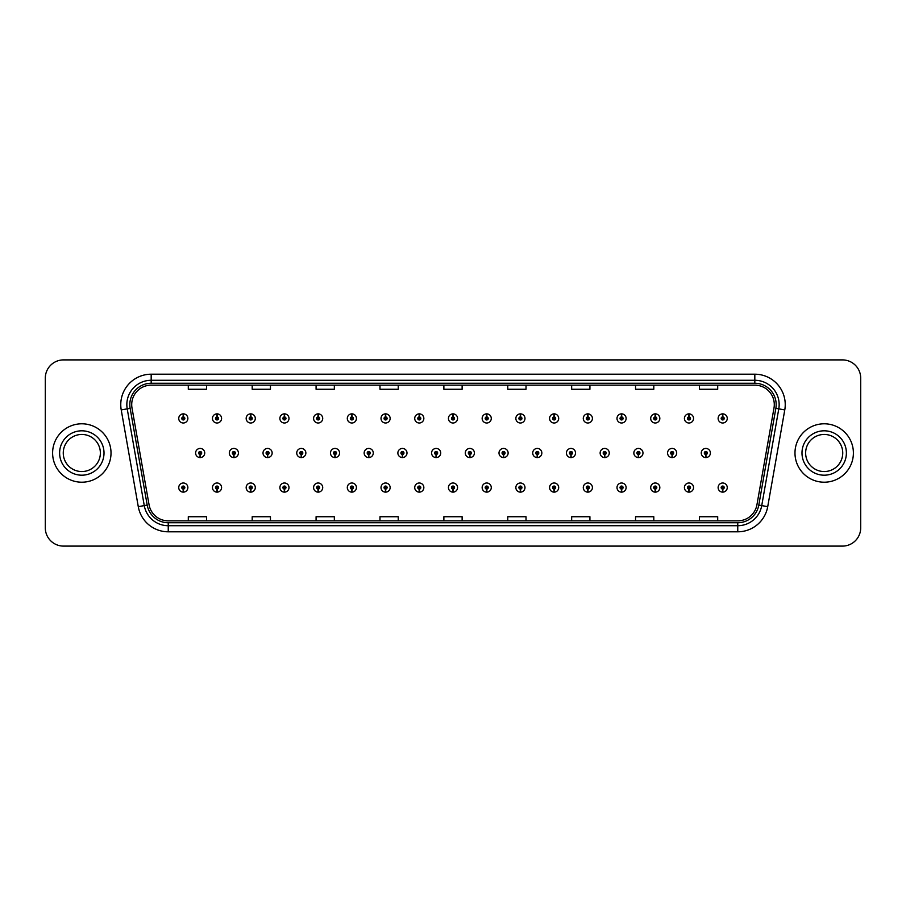<?xml version="1.0" encoding="UTF-8"?>
<svg xmlns="http://www.w3.org/2000/svg" width="906" height="906" viewBox="0 0 906 906"><rect width="100%" height="100%" fill="white"/><g stroke="black" fill="none" stroke-linecap="round" stroke-linejoin="round"><path stroke-width="1.36" d="M216.953 489.081L216.817 492.128A4.564 4.564 0 0 0 217.225 492.128L217.089 489.081A1.518 1.518 0 0 0 218.539 487.564A1.518 1.518 0 0 0 217.021 486.046A1.518 1.518 0 0 0 215.503 487.564A1.518 1.518 0 0 0 216.953 489.081L216.998 488.175A0.612 0.612 0 0 1 216.409 487.564A0.612 0.612 0 0 1 217.021 486.952A0.612 0.612 0 0 1 217.633 487.564A0.612 0.612 0 0 1 217.044 488.175L217.089 489.081M250.668 489.081L250.532 492.128A4.564 4.564 0 0 0 250.928 492.128L250.803 489.081A1.518 1.518 0 0 0 252.253 487.564A1.518 1.518 0 0 0 250.736 486.046A1.518 1.518 0 0 0 249.207 487.564A1.518 1.518 0 0 0 250.668 489.081L250.702 488.175A0.612 0.612 0 0 1 250.124 487.564A0.612 0.612 0 0 1 250.736 486.952A0.612 0.612 0 0 1 251.336 487.564A0.612 0.612 0 0 1 250.758 488.175L250.803 489.081M284.382 489.081L284.246 492.128A4.564 4.564 0 0 0 284.643 492.128L284.507 489.081A1.518 1.518 0 0 0 285.968 487.564A1.518 1.518 0 0 0 284.439 486.046A1.518 1.518 0 0 0 282.921 487.564A1.518 1.518 0 0 0 284.382 489.081L284.416 488.175A0.612 0.612 0 0 1 283.838 487.564A0.612 0.612 0 0 1 284.439 486.952A0.612 0.612 0 0 1 285.05 487.564A0.612 0.612 0 0 1 284.473 488.175L284.507 489.081M318.085 489.081L317.961 492.128A4.564 4.564 0 0 0 318.357 492.128L318.221 489.081A1.518 1.518 0 0 0 319.671 487.564A1.518 1.518 0 0 0 318.153 486.046A1.518 1.518 0 0 0 316.636 487.564A1.518 1.518 0 0 0 318.085 489.081L318.131 488.175A0.612 0.612 0 0 1 317.542 487.564A0.612 0.612 0 0 1 318.153 486.952A0.612 0.612 0 0 1 318.765 487.564A0.612 0.612 0 0 1 318.176 488.175L318.221 489.081M351.8 489.081L351.664 492.128A4.564 4.564 0 0 0 352.06 492.128L351.936 489.081A1.518 1.518 0 0 0 353.385 487.564A1.518 1.518 0 0 0 351.868 486.046A1.518 1.518 0 0 0 350.35 487.564A1.518 1.518 0 0 0 351.8 489.081L351.845 488.175A0.612 0.612 0 0 1 351.256 487.564A0.612 0.612 0 0 1 351.868 486.952A0.612 0.612 0 0 1 352.479 487.564A0.612 0.612 0 0 1 351.89 488.175L351.936 489.081M385.514 489.081L385.378 492.128A4.564 4.564 0 0 0 385.775 492.128L385.639 489.081A1.518 1.518 0 0 0 387.1 487.564A1.518 1.518 0 0 0 385.582 486.046A1.518 1.518 0 0 0 384.053 487.564A1.518 1.518 0 0 0 385.514 489.081L385.548 488.175A0.612 0.612 0 0 1 384.971 487.564A0.612 0.612 0 0 1 385.582 486.952A0.612 0.612 0 0 1 386.183 487.564A0.612 0.612 0 0 1 385.605 488.175L385.639 489.081M419.218 489.081L419.093 492.128A4.564 4.564 0 0 0 419.489 492.128L419.353 489.081A1.518 1.518 0 0 0 420.814 487.564A1.518 1.518 0 0 0 419.285 486.046A1.518 1.518 0 0 0 417.768 487.564A1.518 1.518 0 0 0 419.218 489.081L419.263 488.175A0.612 0.612 0 0 1 418.685 487.564A0.612 0.612 0 0 1 419.285 486.952A0.612 0.612 0 0 1 419.897 487.564A0.612 0.612 0 0 1 419.319 488.175L419.353 489.081M452.932 489.081L452.796 492.128A4.564 4.564 0 0 0 453.204 492.128L453.068 489.081A1.518 1.518 0 0 0 454.518 487.564A1.518 1.518 0 0 0 453 486.046A1.518 1.518 0 0 0 451.482 487.564A1.518 1.518 0 0 0 452.932 489.081L452.977 488.175A0.612 0.612 0 0 1 452.388 487.564A0.612 0.612 0 0 1 453 486.952A0.612 0.612 0 0 1 453.612 487.564A0.612 0.612 0 0 1 453.023 488.175L453.068 489.081M486.647 489.081L486.511 492.128A4.564 4.564 0 0 0 486.907 492.128L486.782 489.081A1.518 1.518 0 0 0 488.232 487.564A1.518 1.518 0 0 0 486.715 486.046A1.518 1.518 0 0 0 485.186 487.564A1.518 1.518 0 0 0 486.647 489.081L486.681 488.175A0.612 0.612 0 0 1 486.103 487.564A0.612 0.612 0 0 1 486.715 486.952A0.612 0.612 0 0 1 487.315 487.564A0.612 0.612 0 0 1 486.737 488.175L486.782 489.081M520.361 489.081L520.225 492.128A4.564 4.564 0 0 0 520.622 492.128L520.486 489.081A1.518 1.518 0 0 0 521.947 487.564A1.518 1.518 0 0 0 520.418 486.046A1.518 1.518 0 0 0 518.9 487.564A1.518 1.518 0 0 0 520.361 489.081L520.395 488.175A0.612 0.612 0 0 1 519.817 487.564A0.612 0.612 0 0 1 520.418 486.952A0.612 0.612 0 0 1 521.029 487.564A0.612 0.612 0 0 1 520.452 488.175L520.486 489.081M554.064 489.081L553.94 492.128A4.564 4.564 0 0 0 554.336 492.128L554.2 489.081A1.518 1.518 0 0 0 555.65 487.564A1.518 1.518 0 0 0 554.132 486.046A1.518 1.518 0 0 0 552.615 487.564A1.518 1.518 0 0 0 554.064 489.081L554.11 488.175A0.612 0.612 0 0 1 553.521 487.564A0.612 0.612 0 0 1 554.132 486.952A0.612 0.612 0 0 1 554.744 487.564A0.612 0.612 0 0 1 554.155 488.175L554.2 489.081M587.779 489.081L587.643 492.128A4.564 4.564 0 0 0 588.039 492.128L587.915 489.081A1.518 1.518 0 0 0 589.364 487.564A1.518 1.518 0 0 0 587.847 486.046A1.518 1.518 0 0 0 586.329 487.564A1.518 1.518 0 0 0 587.779 489.081L587.824 488.175A0.612 0.612 0 0 1 587.235 487.564A0.612 0.612 0 0 1 587.847 486.952A0.612 0.612 0 0 1 588.458 487.564A0.612 0.612 0 0 1 587.869 488.175L587.915 489.081M621.493 489.081L621.357 492.128A4.564 4.564 0 0 0 621.754 492.128L621.618 489.081A1.518 1.518 0 0 0 623.079 487.564A1.518 1.518 0 0 0 621.561 486.046A1.518 1.518 0 0 0 620.032 487.564A1.518 1.518 0 0 0 621.493 489.081L621.527 488.175A0.612 0.612 0 0 1 620.95 487.564A0.612 0.612 0 0 1 621.561 486.952A0.612 0.612 0 0 1 622.162 487.564A0.612 0.612 0 0 1 621.584 488.175L621.618 489.081M655.197 489.081L655.072 492.128A4.564 4.564 0 0 0 655.468 492.128L655.332 489.081A1.518 1.518 0 0 0 656.793 487.564A1.518 1.518 0 0 0 655.265 486.046A1.518 1.518 0 0 0 653.747 487.564A1.518 1.518 0 0 0 655.197 489.081L655.242 488.175A0.612 0.612 0 0 1 654.664 487.564A0.612 0.612 0 0 1 655.265 486.952A0.612 0.612 0 0 1 655.876 487.564A0.612 0.612 0 0 1 655.298 488.175L655.332 489.081M688.911 489.081L688.775 492.128A4.564 4.564 0 0 0 689.183 492.128L689.047 489.081A1.518 1.518 0 0 0 690.497 487.564A1.518 1.518 0 0 0 688.979 486.046A1.518 1.518 0 0 0 687.461 487.564A1.518 1.518 0 0 0 688.911 489.081L688.956 488.175A0.612 0.612 0 0 1 688.367 487.564A0.612 0.612 0 0 1 688.979 486.952A0.612 0.612 0 0 1 689.591 487.564A0.612 0.612 0 0 1 689.002 488.175L689.047 489.081M722.626 489.081L722.49 492.128A4.564 4.564 0 0 0 722.886 492.128L722.762 489.081A1.518 1.518 0 0 0 724.211 487.564A1.518 1.518 0 0 0 722.694 486.046A1.518 1.518 0 0 0 721.165 487.564A1.518 1.518 0 0 0 722.626 489.081L722.66 488.175A0.612 0.612 0 0 1 722.082 487.564A0.612 0.612 0 0 1 722.694 486.952A0.612 0.612 0 0 1 723.294 487.564A0.612 0.612 0 0 1 722.716 488.175L722.762 489.081M183.239 489.081L183.114 492.128A4.564 4.564 0 0 0 183.51 492.128L183.374 489.081A1.518 1.518 0 0 0 184.835 487.564A1.518 1.518 0 0 0 183.306 486.046A1.518 1.518 0 0 0 181.789 487.564A1.518 1.518 0 0 0 183.239 489.081L183.284 488.175A0.612 0.612 0 0 1 182.706 487.564A0.612 0.612 0 0 1 183.306 486.952A0.612 0.612 0 0 1 183.918 487.564A0.612 0.612 0 0 1 183.34 488.175L183.374 489.081M233.805 454.518L233.68 457.564A4.564 4.564 0 0 0 234.076 457.564L233.941 454.518A1.518 1.518 0 0 0 235.401 453A1.518 1.518 0 0 0 233.873 451.482A1.518 1.518 0 0 0 232.355 453A1.518 1.518 0 0 0 233.805 454.518L233.85 453.612A0.612 0.612 0 0 1 233.272 453A0.612 0.612 0 0 1 233.873 452.388A0.612 0.612 0 0 1 234.484 453A0.612 0.612 0 0 1 233.907 453.612L233.941 454.518M267.519 454.518L267.383 457.564A4.564 4.564 0 0 0 267.791 457.564L267.655 454.518A1.518 1.518 0 0 0 269.105 453A1.518 1.518 0 0 0 267.587 451.482A1.518 1.518 0 0 0 266.07 453A1.518 1.518 0 0 0 267.519 454.518L267.564 453.612A0.612 0.612 0 0 1 266.976 453A0.612 0.612 0 0 1 267.587 452.388A0.612 0.612 0 0 1 268.199 453A0.612 0.612 0 0 1 267.61 453.612L267.655 454.518M301.234 454.518L301.098 457.564A4.564 4.564 0 0 0 301.494 457.564L301.37 454.518A1.518 1.518 0 0 0 302.819 453A1.518 1.518 0 0 0 301.302 451.482A1.518 1.518 0 0 0 299.773 453A1.518 1.518 0 0 0 301.234 454.518L301.268 453.612A0.612 0.612 0 0 1 300.69 453A0.612 0.612 0 0 1 301.302 452.388A0.612 0.612 0 0 1 301.913 453A0.612 0.612 0 0 1 301.324 453.612L301.37 454.518M334.948 454.518L334.812 457.564A4.564 4.564 0 0 0 335.209 457.564L335.073 454.518A1.518 1.518 0 0 0 336.534 453A1.518 1.518 0 0 0 335.005 451.482A1.518 1.518 0 0 0 333.487 453A1.518 1.518 0 0 0 334.948 454.518L334.982 453.612A0.612 0.612 0 0 1 334.405 453A0.612 0.612 0 0 1 335.005 452.388A0.612 0.612 0 0 1 335.616 453A0.612 0.612 0 0 1 335.039 453.612L335.073 454.518M368.651 454.518L368.527 457.564A4.564 4.564 0 0 0 368.923 457.564L368.787 454.518A1.518 1.518 0 0 0 370.248 453A1.518 1.518 0 0 0 368.719 451.482A1.518 1.518 0 0 0 367.202 453A1.518 1.518 0 0 0 368.651 454.518L368.697 453.612A0.612 0.612 0 0 1 368.108 453A0.612 0.612 0 0 1 368.719 452.388A0.612 0.612 0 0 1 369.331 453A0.612 0.612 0 0 1 368.753 453.612L368.787 454.518M402.366 454.518L402.23 457.564A4.564 4.564 0 0 0 402.638 457.564L402.502 454.518A1.518 1.518 0 0 0 403.951 453A1.518 1.518 0 0 0 402.434 451.482A1.518 1.518 0 0 0 400.916 453A1.518 1.518 0 0 0 402.366 454.518L402.411 453.612A0.612 0.612 0 0 1 401.822 453A0.612 0.612 0 0 1 402.434 452.388A0.612 0.612 0 0 1 403.045 453A0.612 0.612 0 0 1 402.457 453.612L402.502 454.518M436.08 454.518L435.945 457.564A4.564 4.564 0 0 0 436.341 457.564L436.216 454.518A1.518 1.518 0 0 0 437.666 453A1.518 1.518 0 0 0 436.148 451.482A1.518 1.518 0 0 0 434.62 453A1.518 1.518 0 0 0 436.08 454.518L436.114 453.612A0.612 0.612 0 0 1 435.537 453A0.612 0.612 0 0 1 436.148 452.388A0.612 0.612 0 0 1 436.749 453A0.612 0.612 0 0 1 436.171 453.612L436.216 454.518M469.784 454.518L469.659 457.564A4.564 4.564 0 0 0 470.055 457.564L469.92 454.518A1.518 1.518 0 0 0 471.38 453A1.518 1.518 0 0 0 469.852 451.482A1.518 1.518 0 0 0 468.334 453A1.518 1.518 0 0 0 469.784 454.518L469.829 453.612A0.612 0.612 0 0 1 469.251 453A0.612 0.612 0 0 1 469.852 452.388A0.612 0.612 0 0 1 470.463 453A0.612 0.612 0 0 1 469.886 453.612L469.92 454.518M503.498 454.518L503.362 457.564A4.564 4.564 0 0 0 503.77 457.564L503.634 454.518A1.518 1.518 0 0 0 505.084 453A1.518 1.518 0 0 0 503.566 451.482A1.518 1.518 0 0 0 502.049 453A1.518 1.518 0 0 0 503.498 454.518L503.543 453.612A0.612 0.612 0 0 1 502.955 453A0.612 0.612 0 0 1 503.566 452.388A0.612 0.612 0 0 1 504.178 453A0.612 0.612 0 0 1 503.589 453.612L503.634 454.518M537.213 454.518L537.077 457.564A4.564 4.564 0 0 0 537.473 457.564L537.349 454.518A1.518 1.518 0 0 0 538.798 453A1.518 1.518 0 0 0 537.281 451.482A1.518 1.518 0 0 0 535.752 453A1.518 1.518 0 0 0 537.213 454.518L537.247 453.612A0.612 0.612 0 0 1 536.669 453A0.612 0.612 0 0 1 537.281 452.388A0.612 0.612 0 0 1 537.892 453A0.612 0.612 0 0 1 537.303 453.612L537.349 454.518M570.927 454.518L570.791 457.564A4.564 4.564 0 0 0 571.188 457.564L571.052 454.518A1.518 1.518 0 0 0 572.513 453A1.518 1.518 0 0 0 570.995 451.482A1.518 1.518 0 0 0 569.466 453A1.518 1.518 0 0 0 570.927 454.518L570.961 453.612A0.612 0.612 0 0 1 570.384 453A0.612 0.612 0 0 1 570.995 452.388A0.612 0.612 0 0 1 571.595 453A0.612 0.612 0 0 1 571.018 453.612L571.052 454.518M604.63 454.518L604.506 457.564A4.564 4.564 0 0 0 604.902 457.564L604.766 454.518A1.518 1.518 0 0 0 606.227 453A1.518 1.518 0 0 0 604.698 451.482A1.518 1.518 0 0 0 603.181 453A1.518 1.518 0 0 0 604.63 454.518L604.676 453.612A0.612 0.612 0 0 1 604.087 453A0.612 0.612 0 0 1 604.698 452.388A0.612 0.612 0 0 1 605.31 453A0.612 0.612 0 0 1 604.732 453.612L604.766 454.518M638.345 454.518L638.209 457.564A4.564 4.564 0 0 0 638.617 457.564L638.481 454.518A1.518 1.518 0 0 0 639.93 453A1.518 1.518 0 0 0 638.413 451.482A1.518 1.518 0 0 0 636.895 453A1.518 1.518 0 0 0 638.345 454.518L638.39 453.612A0.612 0.612 0 0 1 637.801 453A0.612 0.612 0 0 1 638.413 452.388A0.612 0.612 0 0 1 639.024 453A0.612 0.612 0 0 1 638.436 453.612L638.481 454.518M672.059 454.518L671.924 457.564A4.564 4.564 0 0 0 672.32 457.564L672.195 454.518A1.518 1.518 0 0 0 673.645 453A1.518 1.518 0 0 0 672.127 451.482A1.518 1.518 0 0 0 670.599 453A1.518 1.518 0 0 0 672.059 454.518L672.093 453.612A0.612 0.612 0 0 1 671.516 453A0.612 0.612 0 0 1 672.127 452.388A0.612 0.612 0 0 1 672.728 453A0.612 0.612 0 0 1 672.15 453.612L672.195 454.518M705.774 454.518L705.638 457.564A4.564 4.564 0 0 0 706.034 457.564L705.899 454.518A1.518 1.518 0 0 0 707.36 453A1.518 1.518 0 0 0 705.831 451.482A1.518 1.518 0 0 0 704.313 453A1.518 1.518 0 0 0 705.774 454.518L705.808 453.612A0.612 0.612 0 0 1 705.23 453A0.612 0.612 0 0 1 705.831 452.388A0.612 0.612 0 0 1 706.442 453A0.612 0.612 0 0 1 705.865 453.612L705.899 454.518M200.101 454.518L199.966 457.564A4.564 4.564 0 0 0 200.362 457.564L200.226 454.518A1.518 1.518 0 0 0 201.687 453A1.518 1.518 0 0 0 200.169 451.482A1.518 1.518 0 0 0 198.641 453A1.518 1.518 0 0 0 200.101 454.518L200.135 453.612A0.612 0.612 0 0 1 199.558 453A0.612 0.612 0 0 1 200.169 452.388A0.612 0.612 0 0 1 200.77 453A0.612 0.612 0 0 1 200.192 453.612L200.226 454.518M217.089 416.919L217.225 413.872A4.564 4.564 0 0 0 216.817 413.872L216.953 416.919A1.518 1.518 0 0 0 215.503 418.436A1.518 1.518 0 0 0 217.021 419.954A1.518 1.518 0 0 0 218.539 418.436A1.518 1.518 0 0 0 217.089 416.919L217.044 417.825A0.612 0.612 0 0 1 217.633 418.436A0.612 0.612 0 0 1 217.021 419.048A0.612 0.612 0 0 1 216.409 418.436A0.612 0.612 0 0 1 216.998 417.825L216.953 416.919M250.803 416.919L250.928 413.872A4.564 4.564 0 0 0 250.532 413.872L250.668 416.919A1.518 1.518 0 0 0 249.207 418.436A1.518 1.518 0 0 0 250.736 419.954A1.518 1.518 0 0 0 252.253 418.436A1.518 1.518 0 0 0 250.803 416.919L250.758 417.825A0.612 0.612 0 0 1 251.336 418.436A0.612 0.612 0 0 1 250.736 419.048A0.612 0.612 0 0 1 250.124 418.436A0.612 0.612 0 0 1 250.702 417.825L250.668 416.919M284.507 416.919L284.643 413.872A4.564 4.564 0 0 0 284.246 413.872L284.382 416.919A1.518 1.518 0 0 0 282.921 418.436A1.518 1.518 0 0 0 284.439 419.954A1.518 1.518 0 0 0 285.968 418.436A1.518 1.518 0 0 0 284.507 416.919L284.473 417.825A0.612 0.612 0 0 1 285.05 418.436A0.612 0.612 0 0 1 284.439 419.048A0.612 0.612 0 0 1 283.838 418.436A0.612 0.612 0 0 1 284.416 417.825L284.382 416.919M318.221 416.919L318.357 413.872A4.564 4.564 0 0 0 317.961 413.872L318.085 416.919A1.518 1.518 0 0 0 316.636 418.436A1.518 1.518 0 0 0 318.153 419.954A1.518 1.518 0 0 0 319.671 418.436A1.518 1.518 0 0 0 318.221 416.919L318.176 417.825A0.612 0.612 0 0 1 318.765 418.436A0.612 0.612 0 0 1 318.153 419.048A0.612 0.612 0 0 1 317.542 418.436A0.612 0.612 0 0 1 318.131 417.825L318.085 416.919M351.936 416.919L352.06 413.872A4.564 4.564 0 0 0 351.664 413.872L351.8 416.919A1.518 1.518 0 0 0 350.35 418.436A1.518 1.518 0 0 0 351.868 419.954A1.518 1.518 0 0 0 353.385 418.436A1.518 1.518 0 0 0 351.936 416.919L351.89 417.825A0.612 0.612 0 0 1 352.479 418.436A0.612 0.612 0 0 1 351.868 419.048A0.612 0.612 0 0 1 351.256 418.436A0.612 0.612 0 0 1 351.845 417.825L351.8 416.919M385.639 416.919L385.775 413.872A4.564 4.564 0 0 0 385.378 413.872L385.514 416.919A1.518 1.518 0 0 0 384.053 418.436A1.518 1.518 0 0 0 385.582 419.954A1.518 1.518 0 0 0 387.1 418.436A1.518 1.518 0 0 0 385.639 416.919L385.605 417.825A0.612 0.612 0 0 1 386.183 418.436A0.612 0.612 0 0 1 385.582 419.048A0.612 0.612 0 0 1 384.971 418.436A0.612 0.612 0 0 1 385.548 417.825L385.514 416.919M419.353 416.919L419.489 413.872A4.564 4.564 0 0 0 419.093 413.872L419.218 416.919A1.518 1.518 0 0 0 417.768 418.436A1.518 1.518 0 0 0 419.285 419.954A1.518 1.518 0 0 0 420.814 418.436A1.518 1.518 0 0 0 419.353 416.919L419.319 417.825A0.612 0.612 0 0 1 419.897 418.436A0.612 0.612 0 0 1 419.285 419.048A0.612 0.612 0 0 1 418.685 418.436A0.612 0.612 0 0 1 419.263 417.825L419.218 416.919M453.068 416.919L453.204 413.872A4.564 4.564 0 0 0 452.796 413.872L452.932 416.919A1.518 1.518 0 0 0 451.482 418.436A1.518 1.518 0 0 0 453 419.954A1.518 1.518 0 0 0 454.518 418.436A1.518 1.518 0 0 0 453.068 416.919L453.023 417.825A0.612 0.612 0 0 1 453.612 418.436A0.612 0.612 0 0 1 453 419.048A0.612 0.612 0 0 1 452.388 418.436A0.612 0.612 0 0 1 452.977 417.825L452.932 416.919M486.782 416.919L486.907 413.872A4.564 4.564 0 0 0 486.511 413.872L486.647 416.919A1.518 1.518 0 0 0 485.186 418.436A1.518 1.518 0 0 0 486.715 419.954A1.518 1.518 0 0 0 488.232 418.436A1.518 1.518 0 0 0 486.782 416.919L486.737 417.825A0.612 0.612 0 0 1 487.315 418.436A0.612 0.612 0 0 1 486.715 419.048A0.612 0.612 0 0 1 486.103 418.436A0.612 0.612 0 0 1 486.681 417.825L486.647 416.919M520.486 416.919L520.622 413.872A4.564 4.564 0 0 0 520.225 413.872L520.361 416.919A1.518 1.518 0 0 0 518.9 418.436A1.518 1.518 0 0 0 520.418 419.954A1.518 1.518 0 0 0 521.947 418.436A1.518 1.518 0 0 0 520.486 416.919L520.452 417.825A0.612 0.612 0 0 1 521.029 418.436A0.612 0.612 0 0 1 520.418 419.048A0.612 0.612 0 0 1 519.817 418.436A0.612 0.612 0 0 1 520.395 417.825L520.361 416.919M554.2 416.919L554.336 413.872A4.564 4.564 0 0 0 553.94 413.872L554.064 416.919A1.518 1.518 0 0 0 552.615 418.436A1.518 1.518 0 0 0 554.132 419.954A1.518 1.518 0 0 0 555.65 418.436A1.518 1.518 0 0 0 554.2 416.919L554.155 417.825A0.612 0.612 0 0 1 554.744 418.436A0.612 0.612 0 0 1 554.132 419.048A0.612 0.612 0 0 1 553.521 418.436A0.612 0.612 0 0 1 554.11 417.825L554.064 416.919M587.915 416.919L588.039 413.872A4.564 4.564 0 0 0 587.643 413.872L587.779 416.919A1.518 1.518 0 0 0 586.329 418.436A1.518 1.518 0 0 0 587.847 419.954A1.518 1.518 0 0 0 589.364 418.436A1.518 1.518 0 0 0 587.915 416.919L587.869 417.825A0.612 0.612 0 0 1 588.458 418.436A0.612 0.612 0 0 1 587.847 419.048A0.612 0.612 0 0 1 587.235 418.436A0.612 0.612 0 0 1 587.824 417.825L587.779 416.919M621.618 416.919L621.754 413.872A4.564 4.564 0 0 0 621.357 413.872L621.493 416.919A1.518 1.518 0 0 0 620.032 418.436A1.518 1.518 0 0 0 621.561 419.954A1.518 1.518 0 0 0 623.079 418.436A1.518 1.518 0 0 0 621.618 416.919L621.584 417.825A0.612 0.612 0 0 1 622.162 418.436A0.612 0.612 0 0 1 621.561 419.048A0.612 0.612 0 0 1 620.95 418.436A0.612 0.612 0 0 1 621.527 417.825L621.493 416.919M655.332 416.919L655.468 413.872A4.564 4.564 0 0 0 655.072 413.872L655.197 416.919A1.518 1.518 0 0 0 653.747 418.436A1.518 1.518 0 0 0 655.265 419.954A1.518 1.518 0 0 0 656.793 418.436A1.518 1.518 0 0 0 655.332 416.919L655.298 417.825A0.612 0.612 0 0 1 655.876 418.436A0.612 0.612 0 0 1 655.265 419.048A0.612 0.612 0 0 1 654.664 418.436A0.612 0.612 0 0 1 655.242 417.825L655.197 416.919M689.047 416.919L689.183 413.872A4.564 4.564 0 0 0 688.775 413.872L688.911 416.919A1.518 1.518 0 0 0 687.461 418.436A1.518 1.518 0 0 0 688.979 419.954A1.518 1.518 0 0 0 690.497 418.436A1.518 1.518 0 0 0 689.047 416.919L689.002 417.825A0.612 0.612 0 0 1 689.591 418.436A0.612 0.612 0 0 1 688.979 419.048A0.612 0.612 0 0 1 688.367 418.436A0.612 0.612 0 0 1 688.956 417.825L688.911 416.919M722.762 416.919L722.886 413.872A4.564 4.564 0 0 0 722.49 413.872L722.626 416.919A1.518 1.518 0 0 0 721.165 418.436A1.518 1.518 0 0 0 722.694 419.954A1.518 1.518 0 0 0 724.211 418.436A1.518 1.518 0 0 0 722.762 416.919L722.716 417.825A0.612 0.612 0 0 1 723.294 418.436A0.612 0.612 0 0 1 722.694 419.048A0.612 0.612 0 0 1 722.082 418.436A0.612 0.612 0 0 1 722.66 417.825L722.626 416.919M183.374 416.919L183.51 413.872A4.564 4.564 0 0 0 183.114 413.872L183.239 416.919A1.518 1.518 0 0 0 181.789 418.436A1.518 1.518 0 0 0 183.306 419.954A1.518 1.518 0 0 0 184.835 418.436A1.518 1.518 0 0 0 183.374 416.919L183.34 417.825A0.612 0.612 0 0 1 183.918 418.436A0.612 0.612 0 0 1 183.306 419.048A0.612 0.612 0 0 1 182.706 418.436A0.612 0.612 0 0 1 183.284 417.825L183.239 416.919M52.605 453A29.207 29.207 0 0 0 81.812 482.207A29.207 29.207 0 0 0 111.019 453A29.207 29.207 0 0 0 81.812 423.793A29.207 29.207 0 0 0 52.605 453A29.207 29.207 0 0 0 81.812 482.207A29.207 29.207 0 0 0 111.019 453A29.207 29.207 0 0 0 81.812 423.793A29.207 29.207 0 0 0 52.605 453M794.981 453A29.207 29.207 0 0 0 824.188 482.207A29.207 29.207 0 0 0 853.395 453A29.207 29.207 0 0 0 824.188 423.793A29.207 29.207 0 0 0 794.981 453A29.207 29.207 0 0 0 824.188 482.207A29.207 29.207 0 0 0 853.395 453A29.207 29.207 0 0 0 824.188 423.793A29.207 29.207 0 0 0 794.981 453M131.71 404.62A19.468 19.468 0 0 1 151.177 385.152L754.823 385.152A19.468 19.468 0 0 1 773.996 408.006L756.94 504.755A19.468 19.468 0 0 1 737.756 520.848L168.244 520.848A19.468 19.468 0 0 1 149.06 504.755L132.004 408.006A19.468 19.468 0 0 1 131.71 404.62M129.818 404.62A21.359 21.359 0 0 0 130.147 408.334L147.202 505.084A21.359 21.359 0 0 0 168.244 522.739L737.756 522.739A21.359 21.359 0 0 0 758.798 505.084L775.853 408.334A21.359 21.359 0 0 0 754.823 383.261L151.177 383.261A21.359 21.359 0 0 0 129.818 404.62M121.223 409.908A30.43 30.43 0 0 1 151.177 374.201L754.823 374.201A30.43 30.43 0 0 1 784.777 409.908L767.722 506.658A30.43 30.43 0 0 1 737.756 531.799L168.244 531.799A30.43 30.43 0 0 1 138.278 506.658L121.223 409.908L127.214 408.855A24.337 24.337 0 0 1 151.177 380.282L754.823 380.282A24.337 24.337 0 0 1 778.786 408.855L761.731 505.605A24.337 24.337 0 0 1 737.756 525.718L168.244 525.718A24.337 24.337 0 0 1 144.269 505.605L127.214 408.855A24.337 24.337 0 0 1 126.84 404.62M860.7 378.153A18.256 18.256 0 0 0 842.444 359.897L63.556 359.897A18.256 18.256 0 0 0 45.3 378.153L45.3 527.847A18.256 18.256 0 0 0 63.556 546.103L842.444 546.103A18.256 18.256 0 0 0 860.7 527.847L860.7 378.153L860.7 527.847M443.872 385.152L443.872 389.274L462.128 389.274L462.128 385.152M379.976 385.152L379.976 389.274L398.232 389.274L398.232 385.152M316.081 385.152L316.081 389.274L334.337 389.274L334.337 385.152M252.196 385.152L252.196 389.274L270.452 389.274L270.452 385.152M188.301 385.152L188.301 389.274L206.557 389.274L206.557 385.152M507.768 385.152L507.768 389.274L526.024 389.274L526.024 385.152M571.663 385.152L571.663 389.274L589.919 389.274L589.919 385.152M635.548 385.152L635.548 389.274L653.804 389.274L653.804 385.152M699.443 385.152L699.443 389.274L717.699 389.274L717.699 385.152M462.128 520.848L462.128 516.726L443.872 516.726L443.872 520.848M398.232 520.848L398.232 516.726L379.976 516.726L379.976 520.848M334.337 520.848L334.337 516.726L316.081 516.726L316.081 520.848M270.452 520.848L270.452 516.726L252.196 516.726L252.196 520.848M206.557 520.848L206.557 516.726L188.301 516.726L188.301 520.848M526.024 520.848L526.024 516.726L507.768 516.726L507.768 520.848M589.919 520.848L589.919 516.726L571.663 516.726L571.663 520.848M653.804 520.848L653.804 516.726L635.548 516.726L635.548 520.848M717.699 520.848L717.699 516.726L699.443 516.726L699.443 520.848M45.3 378.153L45.3 527.847M842.444 359.897L63.556 359.897M63.556 546.103L842.444 546.103M187.87 418.436A4.564 4.564 0 0 0 183.51 413.872A4.564 4.564 0 0 1 187.87 418.436A4.564 4.564 0 0 1 183.306 423A4.564 4.564 0 0 1 178.742 418.436A4.564 4.564 0 0 1 183.114 413.872M195.605 453A4.564 4.564 0 0 0 199.966 457.564A4.564 4.564 0 0 1 195.605 453A4.564 4.564 0 0 1 200.169 448.436A4.564 4.564 0 0 1 204.733 453A4.564 4.564 0 0 1 200.362 457.564M178.742 487.564A4.564 4.564 0 0 0 183.114 492.128A4.564 4.564 0 0 1 178.742 487.564A4.564 4.564 0 0 1 183.306 483A4.564 4.564 0 0 1 187.87 487.564A4.564 4.564 0 0 1 183.51 492.128M100.362 453A18.55 18.55 0 0 0 81.812 434.45A18.55 18.55 0 0 0 63.261 453A18.55 18.55 0 0 0 81.812 471.55A18.55 18.55 0 0 0 100.362 453A18.55 18.55 0 0 1 81.812 471.55A18.55 18.55 0 0 1 63.261 453M221.585 418.436A4.564 4.564 0 0 0 217.225 413.872A4.564 4.564 0 0 1 221.585 418.436A4.564 4.564 0 0 1 217.021 423A4.564 4.564 0 0 1 212.457 418.436A4.564 4.564 0 0 1 216.817 413.872M255.299 418.436A4.564 4.564 0 0 0 250.928 413.872A4.564 4.564 0 0 1 255.299 418.436A4.564 4.564 0 0 1 250.736 423A4.564 4.564 0 0 1 246.172 418.436A4.564 4.564 0 0 1 250.532 413.872M289.003 418.436A4.564 4.564 0 0 0 284.643 413.872A4.564 4.564 0 0 1 289.003 418.436A4.564 4.564 0 0 1 284.439 423A4.564 4.564 0 0 1 279.875 418.436A4.564 4.564 0 0 1 284.246 413.872L284.348 416.307M322.717 418.436A4.564 4.564 0 0 0 318.357 413.872A4.564 4.564 0 0 1 322.717 418.436A4.564 4.564 0 0 1 318.153 423A4.564 4.564 0 0 1 313.589 418.436A4.564 4.564 0 0 1 317.961 413.872L318.063 416.307M229.309 453A4.564 4.564 0 0 0 233.68 457.564A4.564 4.564 0 0 1 229.309 453A4.564 4.564 0 0 1 233.873 448.436A4.564 4.564 0 0 1 238.437 453A4.564 4.564 0 0 1 234.076 457.564M263.023 453A4.564 4.564 0 0 0 267.383 457.564A4.564 4.564 0 0 1 263.023 453A4.564 4.564 0 0 1 267.587 448.436A4.564 4.564 0 0 1 272.151 453A4.564 4.564 0 0 1 267.791 457.564M296.738 453A4.564 4.564 0 0 0 301.098 457.564A4.564 4.564 0 0 1 296.738 453A4.564 4.564 0 0 1 301.302 448.436A4.564 4.564 0 0 1 305.866 453A4.564 4.564 0 0 1 301.494 457.564L301.392 455.129M842.739 453A18.55 18.55 0 0 0 824.188 434.45A18.55 18.55 0 0 0 805.638 453A18.55 18.55 0 0 0 824.188 471.55A18.55 18.55 0 0 0 842.739 453A18.55 18.55 0 0 1 824.188 471.55A18.55 18.55 0 0 1 805.638 453M356.432 418.436A4.564 4.564 0 0 0 352.06 413.872A4.564 4.564 0 0 1 356.432 418.436A4.564 4.564 0 0 1 351.868 423A4.564 4.564 0 0 1 347.304 418.436A4.564 4.564 0 0 1 351.664 413.872L351.777 416.307M390.146 418.436A4.564 4.564 0 0 0 385.775 413.872A4.564 4.564 0 0 1 390.146 418.436A4.564 4.564 0 0 1 385.582 423A4.564 4.564 0 0 1 381.018 418.436A4.564 4.564 0 0 1 385.378 413.872L385.48 416.307M423.849 418.436A4.564 4.564 0 0 0 419.489 413.872A4.564 4.564 0 0 1 423.849 418.436A4.564 4.564 0 0 1 419.285 423A4.564 4.564 0 0 1 414.721 418.436A4.564 4.564 0 0 1 419.093 413.872L419.195 416.307M330.452 453A4.564 4.564 0 0 0 334.812 457.564A4.564 4.564 0 0 1 330.452 453A4.564 4.564 0 0 1 335.005 448.436A4.564 4.564 0 0 1 339.569 453A4.564 4.564 0 0 1 335.209 457.564L335.107 455.129M364.155 453A4.564 4.564 0 0 0 368.527 457.564A4.564 4.564 0 0 1 364.155 453A4.564 4.564 0 0 1 368.719 448.436A4.564 4.564 0 0 1 373.283 453A4.564 4.564 0 0 1 368.923 457.564L368.81 455.129M397.87 453A4.564 4.564 0 0 0 402.23 457.564A4.564 4.564 0 0 1 397.87 453A4.564 4.564 0 0 1 402.434 448.436A4.564 4.564 0 0 1 406.998 453A4.564 4.564 0 0 1 402.638 457.564L402.524 455.129M457.564 418.436A4.564 4.564 0 0 0 453.204 413.872A4.564 4.564 0 0 1 457.564 418.436A4.564 4.564 0 0 1 453 423A4.564 4.564 0 0 1 448.436 418.436A4.564 4.564 0 0 1 452.796 413.872L452.909 416.307M491.279 418.436A4.564 4.564 0 0 0 486.907 413.872A4.564 4.564 0 0 1 491.279 418.436A4.564 4.564 0 0 1 486.715 423A4.564 4.564 0 0 1 482.151 418.436A4.564 4.564 0 0 1 486.511 413.872M524.982 418.436A4.564 4.564 0 0 0 520.622 413.872A4.564 4.564 0 0 1 524.982 418.436A4.564 4.564 0 0 1 520.418 423A4.564 4.564 0 0 1 515.854 418.436A4.564 4.564 0 0 1 520.225 413.872M558.696 418.436A4.564 4.564 0 0 0 554.336 413.872A4.564 4.564 0 0 1 558.696 418.436A4.564 4.564 0 0 1 554.132 423A4.564 4.564 0 0 1 549.568 418.436A4.564 4.564 0 0 1 553.94 413.872M592.411 418.436A4.564 4.564 0 0 0 588.039 413.872A4.564 4.564 0 0 1 592.411 418.436A4.564 4.564 0 0 1 587.847 423A4.564 4.564 0 0 1 583.283 418.436A4.564 4.564 0 0 1 587.643 413.872M431.584 453A4.564 4.564 0 0 0 435.945 457.564A4.564 4.564 0 0 1 431.584 453A4.564 4.564 0 0 1 436.148 448.436A4.564 4.564 0 0 1 440.712 453A4.564 4.564 0 0 1 436.341 457.564L436.239 455.129M465.288 453A4.564 4.564 0 0 0 469.659 457.564A4.564 4.564 0 0 1 465.288 453A4.564 4.564 0 0 1 469.852 448.436A4.564 4.564 0 0 1 474.416 453A4.564 4.564 0 0 1 470.055 457.564L469.954 455.129M499.002 453A4.564 4.564 0 0 0 503.362 457.564A4.564 4.564 0 0 1 499.002 453A4.564 4.564 0 0 1 503.566 448.436A4.564 4.564 0 0 1 508.13 453A4.564 4.564 0 0 1 503.77 457.564M532.717 453A4.564 4.564 0 0 0 537.077 457.564A4.564 4.564 0 0 1 532.717 453A4.564 4.564 0 0 1 537.281 448.436A4.564 4.564 0 0 1 541.845 453A4.564 4.564 0 0 1 537.473 457.564M566.431 453A4.564 4.564 0 0 0 570.791 457.564A4.564 4.564 0 0 1 566.431 453A4.564 4.564 0 0 1 570.995 448.436A4.564 4.564 0 0 1 575.548 453A4.564 4.564 0 0 1 571.188 457.564M626.125 418.436A4.564 4.564 0 0 0 621.754 413.872A4.564 4.564 0 0 1 626.125 418.436A4.564 4.564 0 0 1 621.561 423A4.564 4.564 0 0 1 616.997 418.436A4.564 4.564 0 0 1 621.357 413.872M659.828 418.436A4.564 4.564 0 0 0 655.468 413.872A4.564 4.564 0 0 1 659.828 418.436A4.564 4.564 0 0 1 655.265 423A4.564 4.564 0 0 1 650.701 418.436A4.564 4.564 0 0 1 655.072 413.872M693.543 418.436A4.564 4.564 0 0 0 689.183 413.872A4.564 4.564 0 0 1 693.543 418.436A4.564 4.564 0 0 1 688.979 423A4.564 4.564 0 0 1 684.415 418.436A4.564 4.564 0 0 1 688.775 413.872M727.258 418.436A4.564 4.564 0 0 0 722.886 413.872A4.564 4.564 0 0 1 727.258 418.436A4.564 4.564 0 0 1 722.694 423A4.564 4.564 0 0 1 718.13 418.436A4.564 4.564 0 0 1 722.49 413.872M600.134 453A4.564 4.564 0 0 0 604.506 457.564A4.564 4.564 0 0 1 600.134 453A4.564 4.564 0 0 1 604.698 448.436A4.564 4.564 0 0 1 609.262 453A4.564 4.564 0 0 1 604.902 457.564M633.849 453A4.564 4.564 0 0 0 638.209 457.564A4.564 4.564 0 0 1 633.849 453A4.564 4.564 0 0 1 638.413 448.436A4.564 4.564 0 0 1 642.977 453A4.564 4.564 0 0 1 638.617 457.564M667.563 453A4.564 4.564 0 0 0 671.924 457.564A4.564 4.564 0 0 1 667.563 453A4.564 4.564 0 0 1 672.127 448.436A4.564 4.564 0 0 1 676.691 453A4.564 4.564 0 0 1 672.32 457.564M701.267 453A4.564 4.564 0 0 0 705.638 457.564A4.564 4.564 0 0 1 701.267 453A4.564 4.564 0 0 1 705.831 448.436A4.564 4.564 0 0 1 710.395 453A4.564 4.564 0 0 1 706.034 457.564M212.457 487.564A4.564 4.564 0 0 0 216.817 492.128A4.564 4.564 0 0 1 212.457 487.564A4.564 4.564 0 0 1 217.021 483A4.564 4.564 0 0 1 221.585 487.564A4.564 4.564 0 0 1 217.225 492.128M246.172 487.564A4.564 4.564 0 0 0 250.532 492.128A4.564 4.564 0 0 1 246.172 487.564A4.564 4.564 0 0 1 250.736 483A4.564 4.564 0 0 1 255.299 487.564A4.564 4.564 0 0 1 250.928 492.128M279.875 487.564A4.564 4.564 0 0 0 284.246 492.128A4.564 4.564 0 0 1 279.875 487.564A4.564 4.564 0 0 1 284.439 483A4.564 4.564 0 0 1 289.003 487.564A4.564 4.564 0 0 1 284.643 492.128M313.589 487.564A4.564 4.564 0 0 0 317.961 492.128A4.564 4.564 0 0 1 313.589 487.564A4.564 4.564 0 0 1 318.153 483A4.564 4.564 0 0 1 322.717 487.564A4.564 4.564 0 0 1 318.357 492.128M347.304 487.564A4.564 4.564 0 0 0 351.664 492.128A4.564 4.564 0 0 1 347.304 487.564A4.564 4.564 0 0 1 351.868 483A4.564 4.564 0 0 1 356.432 487.564A4.564 4.564 0 0 1 352.06 492.128M381.018 487.564A4.564 4.564 0 0 0 385.378 492.128A4.564 4.564 0 0 1 381.018 487.564A4.564 4.564 0 0 1 385.582 483A4.564 4.564 0 0 1 390.146 487.564A4.564 4.564 0 0 1 385.775 492.128M414.721 487.564A4.564 4.564 0 0 0 419.093 492.128A4.564 4.564 0 0 1 414.721 487.564A4.564 4.564 0 0 1 419.285 483A4.564 4.564 0 0 1 423.849 487.564A4.564 4.564 0 0 1 419.489 492.128M448.436 487.564A4.564 4.564 0 0 0 452.796 492.128A4.564 4.564 0 0 1 448.436 487.564A4.564 4.564 0 0 1 453 483A4.564 4.564 0 0 1 457.564 487.564A4.564 4.564 0 0 1 453.204 492.128M482.151 487.564A4.564 4.564 0 0 0 486.511 492.128A4.564 4.564 0 0 1 482.151 487.564A4.564 4.564 0 0 1 486.715 483A4.564 4.564 0 0 1 491.279 487.564A4.564 4.564 0 0 1 486.907 492.128M515.854 487.564A4.564 4.564 0 0 0 520.225 492.128A4.564 4.564 0 0 1 515.854 487.564A4.564 4.564 0 0 1 520.418 483A4.564 4.564 0 0 1 524.982 487.564A4.564 4.564 0 0 1 520.622 492.128M549.568 487.564A4.564 4.564 0 0 0 553.94 492.128A4.564 4.564 0 0 1 549.568 487.564A4.564 4.564 0 0 1 554.132 483A4.564 4.564 0 0 1 558.696 487.564A4.564 4.564 0 0 1 554.336 492.128M583.283 487.564A4.564 4.564 0 0 0 587.643 492.128A4.564 4.564 0 0 1 583.283 487.564A4.564 4.564 0 0 1 587.847 483A4.564 4.564 0 0 1 592.411 487.564A4.564 4.564 0 0 1 588.039 492.128M616.997 487.564A4.564 4.564 0 0 0 621.357 492.128A4.564 4.564 0 0 1 616.997 487.564A4.564 4.564 0 0 1 621.561 483A4.564 4.564 0 0 1 626.125 487.564A4.564 4.564 0 0 1 621.754 492.128M650.701 487.564A4.564 4.564 0 0 0 655.072 492.128A4.564 4.564 0 0 1 650.701 487.564A4.564 4.564 0 0 1 655.265 483A4.564 4.564 0 0 1 659.828 487.564A4.564 4.564 0 0 1 655.468 492.128M684.415 487.564A4.564 4.564 0 0 0 688.775 492.128A4.564 4.564 0 0 1 684.415 487.564A4.564 4.564 0 0 1 688.979 483A4.564 4.564 0 0 1 693.543 487.564A4.564 4.564 0 0 1 689.183 492.128M718.13 487.564A4.564 4.564 0 0 0 722.49 492.128A4.564 4.564 0 0 1 718.13 487.564A4.564 4.564 0 0 1 722.694 483A4.564 4.564 0 0 1 727.258 487.564A4.564 4.564 0 0 1 722.886 492.128M754.823 374.201L754.823 383.261M127.214 408.855L130.147 408.334M168.244 531.799L168.244 522.739M737.756 522.739L737.756 531.799M758.798 505.084L767.722 506.658M138.278 506.658L147.202 505.084M775.853 408.334L784.777 409.908M151.177 374.201L151.177 383.261M104.009 453A22.197 22.197 0 0 0 81.812 430.803A22.197 22.197 0 0 0 59.615 453A22.197 22.197 0 0 0 81.812 475.197A22.197 22.197 0 0 0 104.009 453M846.385 453A22.197 22.197 0 0 0 824.188 430.803A22.197 22.197 0 0 0 801.991 453A22.197 22.197 0 0 0 824.188 475.197A22.197 22.197 0 0 0 846.385 453"/></g></svg>
